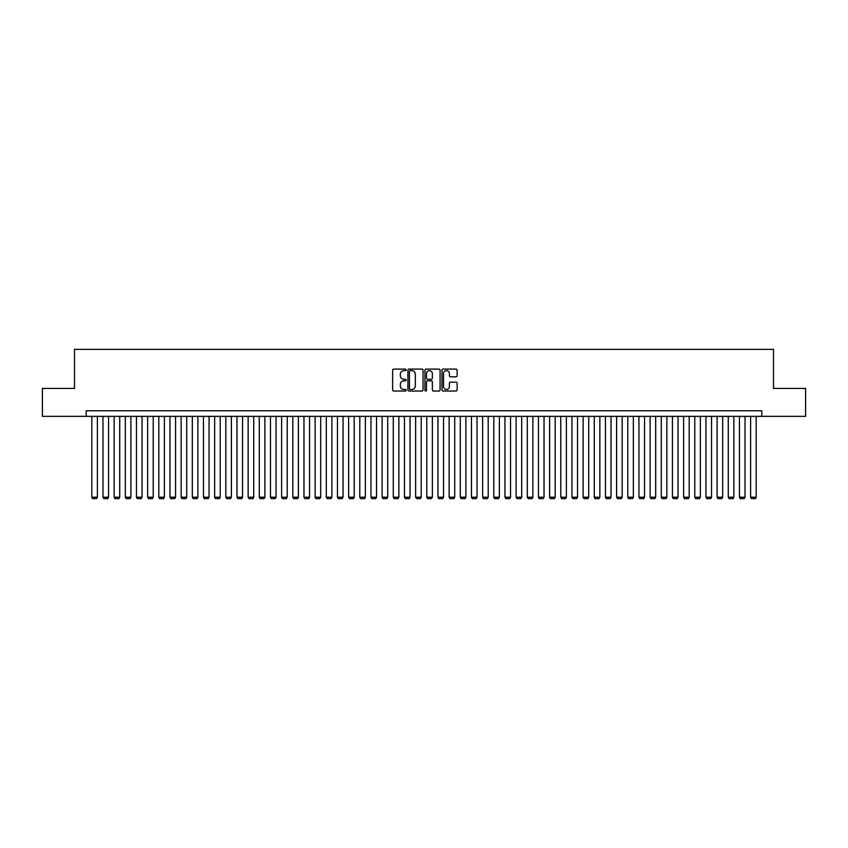 <?xml version="1.0" encoding="UTF-8"?>
<svg xmlns="http://www.w3.org/2000/svg" width="848" height="848" viewBox="0 0 848 848"><rect width="100%" height="100%" fill="white"/><g stroke="black" fill="none" stroke-linecap="round" stroke-linejoin="round"><path stroke-width="1.27" d="M406.139 369.866A0.763 0.763 0 0 0 405.365 369.103L393.726 369.103A1.092 1.092 0 0 0 392.624 370.194L392.624 389.921A1.092 1.092 0 0 0 393.726 391.023L405.365 391.023A0.763 0.763 0 0 0 406.139 390.25A0.763 0.763 0 0 0 405.365 389.486L403.86 389.486A3.509 3.509 0 0 1 400.351 385.978L400.351 384.335A3.509 3.509 0 0 1 403.86 380.826L405.365 380.826A0.763 0.763 0 0 0 406.139 380.063A0.763 0.763 0 0 0 405.365 379.289L403.86 379.289A3.509 3.509 0 0 1 400.351 375.791L400.351 374.148A3.509 3.509 0 0 1 403.86 370.64L405.365 370.64A0.763 0.763 0 0 0 406.139 369.866M456.033 376.83A1.092 1.092 0 0 0 457.125 375.728L457.125 370.194A1.092 1.092 0 0 0 456.033 369.103L443.101 369.103A1.092 1.092 0 0 0 441.999 370.194L441.999 389.921A1.092 1.092 0 0 0 443.101 391.023L456.033 391.023A1.092 1.092 0 0 0 457.125 389.921L457.125 383.243A1.092 1.092 0 0 0 456.033 382.141L450.5 382.141A1.092 1.092 0 0 0 449.398 383.243L449.398 386.561A2.936 2.936 0 0 1 446.472 389.486A2.936 2.936 0 0 1 443.536 386.561L443.536 373.565A2.936 2.936 0 0 1 446.472 370.64A2.936 2.936 0 0 1 449.398 373.565L449.398 375.728A1.092 1.092 0 0 0 450.5 376.83L456.033 376.83M86.231 416.347L42.4 416.347L42.4 388.437L74.507 388.437L74.507 349.355L773.493 349.355L773.493 388.437L805.6 388.437L805.6 416.347L761.769 416.347L761.769 410.771L86.231 410.771L86.231 416.347L761.769 416.347M423.046 370.194A1.092 1.092 0 0 0 421.944 369.103L409.012 369.103A1.092 1.092 0 0 0 407.92 370.194L407.92 389.921A1.092 1.092 0 0 0 409.012 391.023L421.944 391.023A1.092 1.092 0 0 0 423.046 389.921L423.046 370.194M426.056 369.103L438.988 369.103A1.092 1.092 0 0 1 440.08 370.194L440.08 389.921A1.092 1.092 0 0 1 438.988 391.023L433.455 391.023A1.092 1.092 0 0 1 432.353 389.921L432.353 381.929A1.092 1.092 0 0 0 431.261 380.826L427.593 380.826A1.092 1.092 0 0 0 426.491 381.929L426.491 390.25A0.763 0.763 0 0 1 425.728 391.023A0.763 0.763 0 0 1 424.954 390.25L424.954 370.194A1.092 1.092 0 0 1 426.056 369.103M410.22 370.64A0.763 0.763 0 0 0 409.446 371.403L409.446 388.723A0.763 0.763 0 0 0 410.22 389.486L411.81 389.486A3.509 3.509 0 0 0 415.319 385.978L415.319 374.148A3.509 3.509 0 0 0 411.81 370.64L410.22 370.64M432.353 373.618A2.936 2.936 0 0 0 429.427 370.693A2.936 2.936 0 0 0 426.491 373.618L426.491 378.197A1.092 1.092 0 0 0 427.593 379.289L431.261 379.289A1.092 1.092 0 0 0 432.353 378.197L432.353 373.618M97.393 416.347L97.393 497.193L91.807 497.193L91.807 416.347M97.393 497.193L96.555 498.645L92.644 498.645L91.807 497.193M108.555 416.347L108.555 497.193L102.979 497.193L102.979 416.347M108.555 497.193L107.717 498.645L103.816 498.645L102.979 497.193M119.727 416.347L119.727 497.193L114.141 497.193L114.141 416.347M119.727 497.193L118.89 498.645L114.978 498.645L114.141 497.193M130.889 416.347L130.889 497.193L125.313 497.193L125.313 416.347M130.889 497.193L130.051 498.645L126.151 498.645L125.313 497.193M142.061 416.347L142.061 497.193L136.475 497.193L136.475 416.347M142.061 497.193L141.224 498.645L137.312 498.645L136.475 497.193M153.223 416.347L153.223 497.193L147.637 497.193L147.637 416.347M153.223 497.193L152.386 498.645L148.474 498.645L147.637 497.193M164.385 416.347L164.385 497.193L158.809 497.193L158.809 416.347M164.385 497.193L163.547 498.645L159.647 498.645L158.809 497.193M175.557 416.347L175.557 497.193L169.971 497.193L169.971 416.347M175.557 497.193L174.72 498.645L170.808 498.645L169.971 497.193M186.719 416.347L186.719 497.193L181.143 497.193L181.143 416.347M186.719 497.193L185.882 498.645L181.981 498.645L181.143 497.193M197.891 416.347L197.891 497.193L192.305 497.193L192.305 416.347M197.891 497.193L197.054 498.645L193.143 498.645L192.305 497.193M209.053 416.347L209.053 497.193L203.467 497.193L203.467 416.347M209.053 497.193L208.216 498.645L204.304 498.645L203.467 497.193M220.215 416.347L220.215 497.193L214.639 497.193L214.639 416.347M220.215 497.193L219.378 498.645L215.477 498.645L214.639 497.193M231.387 416.347L231.387 497.193L225.801 497.193L225.801 416.347M231.387 497.193L230.55 498.645L226.639 498.645L225.801 497.193M242.549 416.347L242.549 497.193L236.974 497.193L236.974 416.347M242.549 497.193L241.712 498.645L237.811 498.645L236.974 497.193M253.722 416.347L253.722 497.193L248.135 497.193L248.135 416.347M253.722 497.193L252.884 498.645L248.973 498.645L248.135 497.193M264.883 416.347L264.883 497.193L259.297 497.193L259.297 416.347M264.883 497.193L264.046 498.645L260.135 498.645L259.297 497.193M276.045 416.347L276.045 497.193L270.47 497.193L270.47 416.347M276.045 497.193L275.208 498.645L271.307 498.645L270.47 497.193M287.218 416.347L287.218 497.193L281.631 497.193L281.631 416.347M287.218 497.193L286.38 498.645L282.469 498.645L281.631 497.193M298.379 416.347L298.379 497.193L292.804 497.193L292.804 416.347M298.379 497.193L297.542 498.645L293.641 498.645L292.804 497.193M309.552 416.347L309.552 497.193L303.966 497.193L303.966 416.347M309.552 497.193L308.714 498.645L304.803 498.645L303.966 497.193M320.714 416.347L320.714 497.193L315.127 497.193L315.127 416.347M320.714 497.193L319.876 498.645L315.965 498.645L315.127 497.193M331.875 416.347L331.875 497.193L326.3 497.193L326.3 416.347M331.875 497.193L331.038 498.645L327.137 498.645L326.3 497.193M343.048 416.347L343.048 497.193L337.462 497.193L337.462 416.347M343.048 497.193L342.21 498.645L338.299 498.645L337.462 497.193M354.21 416.347L354.21 497.193L348.634 497.193L348.634 416.347M354.21 497.193L353.372 498.645L349.471 498.645L348.634 497.193M365.382 416.347L365.382 497.193L359.796 497.193L359.796 416.347M365.382 497.193L364.545 498.645L360.633 498.645L359.796 497.193M376.544 416.347L376.544 497.193L370.958 497.193L370.958 416.347M376.544 497.193L375.706 498.645L371.795 498.645L370.958 497.193M387.706 416.347L387.706 497.193L382.13 497.193L382.13 416.347M387.706 497.193L386.868 498.645L382.967 498.645L382.13 497.193M398.878 416.347L398.878 497.193L393.292 497.193L393.292 416.347M398.878 497.193L398.041 498.645L394.129 498.645L393.292 497.193M410.04 416.347L410.04 497.193L404.464 497.193L404.464 416.347M410.04 497.193L409.202 498.645L405.302 498.645L404.464 497.193M421.212 416.347L421.212 497.193L415.626 497.193L415.626 416.347M421.212 497.193L420.375 498.645L416.463 498.645L415.626 497.193M432.374 416.347L432.374 497.193L426.788 497.193L426.788 416.347M432.374 497.193L431.537 498.645L427.625 498.645L426.788 497.193M443.536 416.347L443.536 497.193L437.96 497.193L437.96 416.347M443.536 497.193L442.698 498.645L438.798 498.645L437.96 497.193M454.708 416.347L454.708 497.193L449.122 497.193L449.122 416.347M454.708 497.193L453.871 498.645L449.959 498.645L449.122 497.193M465.87 416.347L465.87 497.193L460.294 497.193L460.294 416.347M465.87 497.193L465.033 498.645L461.132 498.645L460.294 497.193M477.042 416.347L477.042 497.193L471.456 497.193L471.456 416.347M477.042 497.193L476.205 498.645L472.294 498.645L471.456 497.193M488.204 416.347L488.204 497.193L482.618 497.193L482.618 416.347M488.204 497.193L487.367 498.645L483.455 498.645L482.618 497.193M499.366 416.347L499.366 497.193L493.79 497.193L493.79 416.347M499.366 497.193L498.529 498.645L494.628 498.645L493.79 497.193M510.538 416.347L510.538 497.193L504.952 497.193L504.952 416.347M510.538 497.193L509.701 498.645L505.79 498.645L504.952 497.193M521.7 416.347L521.7 497.193L516.125 497.193L516.125 416.347M521.7 497.193L520.863 498.645L516.962 498.645L516.125 497.193M532.873 416.347L532.873 497.193L527.286 497.193L527.286 416.347M532.873 497.193L532.035 498.645L528.124 498.645L527.286 497.193M544.034 416.347L544.034 497.193L538.448 497.193L538.448 416.347M544.034 497.193L543.197 498.645L539.286 498.645L538.448 497.193M555.196 416.347L555.196 497.193L549.621 497.193L549.621 416.347M555.196 497.193L554.359 498.645L550.458 498.645L549.621 497.193M566.369 416.347L566.369 497.193L560.782 497.193L560.782 416.347M566.369 497.193L565.531 498.645L561.62 498.645L560.782 497.193M577.53 416.347L577.53 497.193L571.955 497.193L571.955 416.347M577.53 497.193L576.693 498.645L572.792 498.645L571.955 497.193M588.703 416.347L588.703 497.193L583.117 497.193L583.117 416.347M588.703 497.193L587.865 498.645L583.954 498.645L583.117 497.193M599.865 416.347L599.865 497.193L594.278 497.193L594.278 416.347M599.865 497.193L599.027 498.645L595.116 498.645L594.278 497.193M611.026 416.347L611.026 497.193L605.451 497.193L605.451 416.347M611.026 497.193L610.189 498.645L606.288 498.645L605.451 497.193M622.199 416.347L622.199 497.193L616.613 497.193L616.613 416.347M622.199 497.193L621.361 498.645L617.45 498.645L616.613 497.193M633.361 416.347L633.361 497.193L627.785 497.193L627.785 416.347M633.361 497.193L632.523 498.645L628.622 498.645L627.785 497.193M644.533 416.347L644.533 497.193L638.947 497.193L638.947 416.347M644.533 497.193L643.696 498.645L639.784 498.645L638.947 497.193M655.695 416.347L655.695 497.193L650.109 497.193L650.109 416.347M655.695 497.193L654.857 498.645L650.946 498.645L650.109 497.193M666.857 416.347L666.857 497.193L661.281 497.193L661.281 416.347M666.857 497.193L666.019 498.645L662.118 498.645L661.281 497.193M678.029 416.347L678.029 497.193L672.443 497.193L672.443 416.347M678.029 497.193L677.192 498.645L673.28 498.645L672.443 497.193M689.191 416.347L689.191 497.193L683.615 497.193L683.615 416.347M689.191 497.193L688.353 498.645L684.453 498.645L683.615 497.193M700.363 416.347L700.363 497.193L694.777 497.193L694.777 416.347M700.363 497.193L699.526 498.645L695.614 498.645L694.777 497.193M711.525 416.347L711.525 497.193L705.939 497.193L705.939 416.347M711.525 497.193L710.688 498.645L706.776 498.645L705.939 497.193M722.687 416.347L722.687 497.193L717.111 497.193L717.111 416.347M722.687 497.193L721.849 498.645L717.949 498.645L717.111 497.193M733.859 416.347L733.859 497.193L728.273 497.193L728.273 416.347M733.859 497.193L733.022 498.645L729.11 498.645L728.273 497.193M745.021 416.347L745.021 497.193L739.445 497.193L739.445 416.347M745.021 497.193L744.184 498.645L740.283 498.645L739.445 497.193M756.193 416.347L756.193 497.193L750.607 497.193L750.607 416.347M756.193 497.193L755.356 498.645L751.445 498.645L750.607 497.193"/></g></svg>
